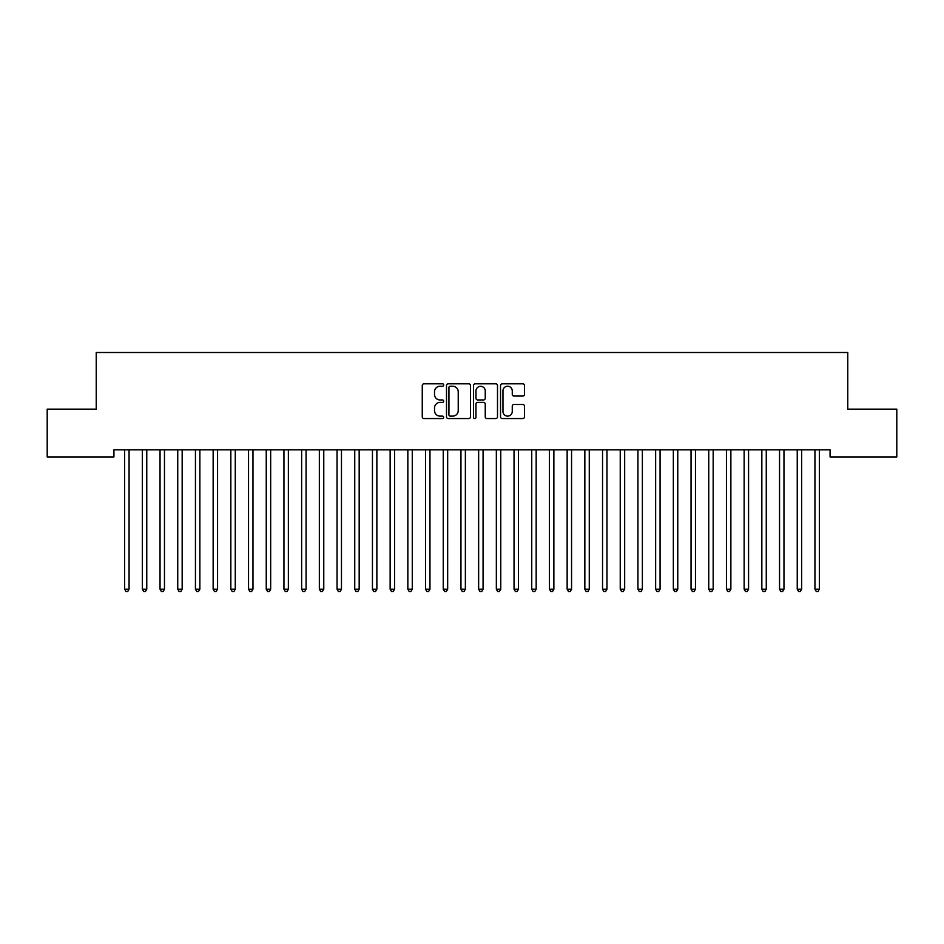 <?xml version="1.0" encoding="UTF-8"?>
<svg xmlns="http://www.w3.org/2000/svg" width="944" height="944" viewBox="0 0 944 944"><rect width="100%" height="100%" fill="white"/><g stroke="black" fill="none" stroke-linecap="round" stroke-linejoin="round"><path stroke-width="1.42" d="M443.68 385.022A1.215 1.215 0 0 0 442.465 383.807L424.009 383.807A1.735 1.735 0 0 0 422.263 385.541L422.263 416.823A1.735 1.735 0 0 0 424.009 418.558L442.465 418.558A1.215 1.215 0 0 0 443.68 417.342A1.215 1.215 0 0 0 442.465 416.127L440.081 416.127A5.558 5.558 0 0 1 434.511 410.569L434.511 407.961A5.558 5.558 0 0 1 440.081 402.404L442.465 402.404A1.215 1.215 0 0 0 443.68 401.176A1.215 1.215 0 0 0 442.465 399.961L440.081 399.961A5.558 5.558 0 0 1 434.511 394.403L434.511 391.795A5.558 5.558 0 0 1 440.081 386.238L442.465 386.238A1.215 1.215 0 0 0 443.68 385.022M522.775 396.055A1.735 1.735 0 0 0 524.51 394.321L524.51 385.541A1.735 1.735 0 0 0 522.775 383.807L502.279 383.807A1.735 1.735 0 0 0 500.532 385.541L500.532 416.823A1.735 1.735 0 0 0 502.279 418.558L522.775 418.558A1.735 1.735 0 0 0 524.51 416.823L524.51 406.215A1.735 1.735 0 0 0 522.775 404.48L513.996 404.48A1.735 1.735 0 0 0 512.262 406.215L512.262 411.478A4.649 4.649 0 0 1 507.612 416.127A4.649 4.649 0 0 1 502.963 411.478L502.963 390.887A4.649 4.649 0 0 1 507.612 386.238A4.649 4.649 0 0 1 512.262 390.887L512.262 394.321A1.735 1.735 0 0 0 513.996 396.055L522.775 396.055M830.071 449.851L113.929 449.851L113.929 456.931L47.2 456.931L47.2 409.141L96.229 409.141L96.229 352.501L847.771 352.501L847.771 409.141L896.8 409.141L896.8 456.931L830.071 456.931L830.071 449.851M470.478 385.541A1.735 1.735 0 0 0 468.743 383.807L448.247 383.807A1.735 1.735 0 0 0 446.5 385.541L446.5 416.823A1.735 1.735 0 0 0 448.247 418.558L468.743 418.558A1.735 1.735 0 0 0 470.478 416.823L470.478 385.541M475.257 383.807L495.753 383.807A1.735 1.735 0 0 1 497.5 385.541L497.5 416.823A1.735 1.735 0 0 1 495.753 418.558L486.986 418.558A1.735 1.735 0 0 1 485.251 416.823L485.251 404.138A1.735 1.735 0 0 0 483.505 402.404L477.688 402.404A1.735 1.735 0 0 0 475.953 404.138L475.953 417.342A1.215 1.215 0 0 1 474.738 418.558A1.215 1.215 0 0 1 473.522 417.342L473.522 385.541A1.735 1.735 0 0 1 475.257 383.807M450.158 386.238A1.215 1.215 0 0 0 448.931 387.453L448.931 414.912A1.215 1.215 0 0 0 450.158 416.127L452.672 416.127A5.558 5.558 0 0 0 458.229 410.569L458.229 391.795A5.558 5.558 0 0 0 452.672 386.238L450.158 386.238M485.251 390.969A4.649 4.649 0 0 0 480.602 386.332A4.649 4.649 0 0 0 475.953 390.969L475.953 398.226A1.735 1.735 0 0 0 477.688 399.961L483.505 399.961A1.735 1.735 0 0 0 485.251 398.226L485.251 390.969M129.293 449.851L129.186 450.123A1.77 1.77 179.6 0 0 129.068 450.772L129.068 589.198L124.643 589.198L124.643 450.772A1.77 1.77 179.6 0 0 124.514 450.123A1.77 1.77 -179.6 0 1 124.632 450.772M129.068 589.198L127.735 591.499L125.965 591.499L124.643 589.198M146.993 449.851L146.886 450.123A1.77 1.77 179.6 0 0 146.768 450.772L146.768 589.198L142.343 589.198L142.343 450.772A1.77 1.77 179.6 0 0 142.214 450.123A1.77 1.77 -179.6 0 1 142.332 450.772M164.693 449.851L164.586 450.123A1.77 1.77 179.6 0 0 164.468 450.772L164.468 589.198L160.043 589.198L160.043 450.772A1.77 1.77 179.6 0 0 159.914 450.123A1.77 1.77 -179.6 0 1 160.032 450.772M146.768 589.198L145.435 591.499L143.665 591.499L142.343 589.198M164.468 589.198L163.135 591.499L161.365 591.499L160.043 589.198M182.393 449.851L182.286 450.123A1.77 1.77 179.6 0 0 182.168 450.772L182.168 589.198L177.743 589.198L177.743 450.772A1.77 1.77 179.6 0 0 177.614 450.123A1.77 1.77 -179.6 0 1 177.732 450.772M200.093 449.851L199.986 450.123A1.77 1.77 179.6 0 0 199.868 450.772L199.868 589.198L195.443 589.198L195.443 450.772A1.77 1.77 179.6 0 0 195.314 450.123A1.77 1.77 -179.6 0 1 195.432 450.772M182.168 589.198L180.835 591.499L179.065 591.499L177.743 589.198M199.868 589.198L198.535 591.499L196.765 591.499L195.443 589.198M217.793 449.851L217.686 450.123A1.77 1.77 179.6 0 0 217.568 450.772L217.568 589.198L213.143 589.198L213.143 450.772A1.77 1.77 179.6 0 0 213.014 450.123A1.77 1.77 -179.6 0 1 213.132 450.772M217.568 589.198L216.235 591.499L214.465 591.499L213.143 589.198M235.493 449.851L235.386 450.123A1.77 1.77 179.6 0 0 235.268 450.772L235.268 589.198L230.843 589.198L230.843 450.772A1.77 1.77 179.6 0 0 230.714 450.123A1.77 1.77 -179.6 0 1 230.832 450.772M235.268 589.198L233.935 591.499L232.165 591.499L230.843 589.198M253.193 449.851L253.086 450.123A1.77 1.77 179.6 0 0 252.968 450.772L252.968 589.198L248.543 589.198L248.543 450.772A1.77 1.77 179.6 0 0 248.414 450.123A1.77 1.77 -179.6 0 1 248.532 450.772M252.968 589.198L251.635 591.499L249.865 591.499L248.543 589.198M270.893 449.851L270.786 450.123A1.77 1.77 179.6 0 0 270.668 450.772L270.668 589.198L266.243 589.198L266.243 450.772A1.77 1.77 179.6 0 0 266.114 450.123A1.77 1.77 -179.6 0 1 266.232 450.772M270.668 589.198L269.335 591.499L267.565 591.499L266.243 589.198M288.593 449.851L288.486 450.123A1.77 1.77 179.6 0 0 288.368 450.772L288.368 589.198L283.943 589.198L283.943 450.772A1.77 1.77 179.6 0 0 283.814 450.123A1.77 1.77 -179.6 0 1 283.932 450.772M288.368 589.198L287.035 591.499L285.265 591.499L283.943 589.198M306.293 449.851L306.186 450.123A1.77 1.77 179.6 0 0 306.068 450.772L306.068 589.198L301.643 589.198L301.643 450.772A1.77 1.77 179.6 0 0 301.514 450.123A1.77 1.77 -179.6 0 1 301.632 450.772M306.068 589.198L304.735 591.499L302.965 591.499L301.643 589.198M323.993 449.851L323.886 450.123A1.77 1.77 179.6 0 0 323.768 450.772L323.768 589.198L319.343 589.198L319.343 450.772A1.77 1.77 179.6 0 0 319.214 450.123A1.77 1.77 -179.6 0 1 319.332 450.772M323.768 589.198L322.435 591.499L320.665 591.499L319.343 589.198M341.693 449.851L341.586 450.123A1.77 1.77 179.6 0 0 341.468 450.772L341.468 589.198L337.043 589.198L337.043 450.772A1.77 1.77 179.6 0 0 336.914 450.123A1.77 1.77 -179.6 0 1 337.032 450.772M341.468 589.198L340.135 591.499L338.365 591.499L337.043 589.198M359.393 449.851L359.286 450.123A1.77 1.77 179.6 0 0 359.168 450.772L359.168 589.198L354.743 589.198L354.743 450.772A1.77 1.77 179.6 0 0 354.614 450.123A1.77 1.77 -179.6 0 1 354.732 450.772M359.168 589.198L357.835 591.499L356.065 591.499L354.743 589.198M377.093 449.851L376.986 450.123A1.77 1.77 179.6 0 0 376.868 450.772L376.868 589.198L372.443 589.198L372.443 450.772A1.77 1.77 179.6 0 0 372.314 450.123A1.77 1.77 -179.6 0 1 372.432 450.772M376.868 589.198L375.535 591.499L373.765 591.499L372.443 589.198M394.793 449.851L394.686 450.123A1.77 1.77 179.6 0 0 394.568 450.772L394.568 589.198L390.143 589.198L390.143 450.772A1.77 1.77 179.6 0 0 390.014 450.123A1.77 1.77 -179.6 0 1 390.132 450.772M394.568 589.198L393.235 591.499L391.465 591.499L390.143 589.198M412.493 449.851L412.386 450.123A1.77 1.77 179.6 0 0 412.268 450.772L412.268 589.198L407.843 589.198L407.843 450.772A1.77 1.77 179.6 0 0 407.714 450.123A1.77 1.77 -179.6 0 1 407.832 450.772M412.268 589.198L410.935 591.499L409.165 591.499L407.843 589.198M430.193 449.851L430.086 450.123A1.77 1.77 179.6 0 0 429.968 450.772L429.968 589.198L425.543 589.198L425.543 450.772A1.77 1.77 179.6 0 0 425.414 450.123A1.77 1.77 -179.6 0 1 425.532 450.772M429.968 589.198L428.635 591.499L426.865 591.499L425.543 589.198M447.893 449.851L447.786 450.123A1.77 1.77 179.6 0 0 447.668 450.772L447.668 589.198L443.243 589.198L443.243 450.772A1.77 1.77 179.6 0 0 443.114 450.123A1.77 1.77 -179.6 0 1 443.232 450.772M447.668 589.198L446.335 591.499L444.565 591.499L443.243 589.198M465.593 449.851L465.486 450.123A1.77 1.77 179.6 0 0 465.368 450.772L465.368 589.198L460.943 589.198L460.943 450.772A1.77 1.77 179.6 0 0 460.814 450.123A1.77 1.77 -179.6 0 1 460.932 450.772M465.368 589.198L464.035 591.499L462.265 591.499L460.943 589.198M483.293 449.851L483.186 450.123A1.77 1.77 179.6 0 0 483.068 450.772L483.068 589.198L478.643 589.198L478.643 450.772A1.77 1.77 179.6 0 0 478.514 450.123A1.77 1.77 -179.6 0 1 478.632 450.772M483.068 589.198L481.735 591.499L479.965 591.499L478.643 589.198M500.993 449.851L500.886 450.123A1.77 1.77 179.6 0 0 500.768 450.772L500.768 589.198L496.343 589.198L496.343 450.772A1.77 1.77 179.6 0 0 496.214 450.123A1.77 1.77 -179.6 0 1 496.332 450.772M500.768 589.198L499.435 591.499L497.665 591.499L496.343 589.198M518.693 449.851L518.586 450.123A1.77 1.77 179.6 0 0 518.468 450.772L518.468 589.198L514.043 589.198L514.043 450.772A1.77 1.77 179.6 0 0 513.914 450.123A1.77 1.77 -179.6 0 1 514.032 450.772M518.468 589.198L517.135 591.499L515.365 591.499L514.043 589.198M536.393 449.851L536.286 450.123A1.77 1.77 179.6 0 0 536.168 450.772L536.168 589.198L531.743 589.198L531.743 450.772A1.77 1.77 179.6 0 0 531.614 450.123A1.77 1.77 -179.6 0 1 531.732 450.772M554.093 449.851L553.986 450.123A1.77 1.77 179.6 0 0 553.868 450.772L553.868 589.198L549.443 589.198L549.443 450.772A1.77 1.77 179.6 0 0 549.314 450.123A1.77 1.77 -179.6 0 1 549.432 450.772M571.793 449.851L571.686 450.123A1.77 1.77 179.6 0 0 571.568 450.772L571.568 589.198L567.143 589.198L567.143 450.772A1.77 1.77 179.6 0 0 567.014 450.123A1.77 1.77 -179.6 0 1 567.132 450.772M589.493 449.851L589.386 450.123A1.77 1.77 179.6 0 0 589.268 450.772L589.268 589.198L584.843 589.198L584.843 450.772A1.77 1.77 179.6 0 0 584.714 450.123A1.77 1.77 -179.6 0 1 584.832 450.772M607.193 449.851L607.086 450.123A1.77 1.77 179.6 0 0 606.968 450.772L606.968 589.198L602.543 589.198L602.543 450.772A1.77 1.77 179.6 0 0 602.414 450.123A1.77 1.77 -179.6 0 1 602.532 450.772M624.893 449.851L624.786 450.123A1.77 1.77 179.6 0 0 624.668 450.772L624.668 589.198L620.243 589.198L620.243 450.772A1.77 1.77 179.6 0 0 620.114 450.123A1.77 1.77 -179.6 0 1 620.232 450.772M642.593 449.851L642.486 450.123A1.77 1.77 179.6 0 0 642.368 450.772L642.368 589.198L637.943 589.198L637.943 450.772A1.77 1.77 179.6 0 0 637.814 450.123A1.77 1.77 -179.6 0 1 637.932 450.772M536.168 589.198L534.835 591.499L533.065 591.499L531.743 589.198M553.868 589.198L552.535 591.499L550.765 591.499L549.443 589.198M571.568 589.198L570.235 591.499L568.465 591.499L567.143 589.198M589.268 589.198L587.935 591.499L586.165 591.499L584.843 589.198M606.968 589.198L605.635 591.499L603.865 591.499L602.543 589.198M624.668 589.198L623.335 591.499L621.565 591.499L620.243 589.198M642.368 589.198L641.035 591.499L639.265 591.499L637.943 589.198M660.293 449.851L660.186 450.123A1.77 1.77 179.6 0 0 660.068 450.772L660.068 589.198L655.643 589.198L655.643 450.772A1.77 1.77 179.6 0 0 655.514 450.123A1.77 1.77 -179.6 0 1 655.632 450.772M660.068 589.198L658.735 591.499L656.965 591.499L655.643 589.198M677.993 449.851L677.886 450.123A1.77 1.77 179.6 0 0 677.768 450.772L677.768 589.198L673.343 589.198L673.343 450.772A1.77 1.77 179.6 0 0 673.214 450.123A1.77 1.77 -179.6 0 1 673.332 450.772M677.768 589.198L676.435 591.499L674.665 591.499L673.343 589.198M695.693 449.851L695.586 450.123A1.77 1.77 179.6 0 0 695.468 450.772L695.468 589.198L691.043 589.198L691.043 450.772A1.77 1.77 179.6 0 0 690.914 450.123A1.77 1.77 -179.6 0 1 691.032 450.772M695.468 589.198L694.135 591.499L692.365 591.499L691.043 589.198M713.393 449.851L713.286 450.123A1.77 1.77 179.6 0 0 713.168 450.772L713.168 589.198L708.743 589.198L708.743 450.772A1.77 1.77 179.6 0 0 708.614 450.123A1.77 1.77 -179.6 0 1 708.732 450.772M713.168 589.198L711.835 591.499L710.065 591.499L708.743 589.198M731.093 449.851L730.986 450.123A1.77 1.77 179.6 0 0 730.868 450.772L730.868 589.198L726.443 589.198L726.443 450.772A1.77 1.77 179.6 0 0 726.314 450.123A1.77 1.77 -179.6 0 1 726.432 450.772M730.868 589.198L729.535 591.499L727.765 591.499L726.443 589.198M748.793 449.851L748.686 450.123A1.77 1.77 179.6 0 0 748.568 450.772L748.568 589.198L744.143 589.198L744.143 450.772A1.77 1.77 179.6 0 0 744.014 450.123A1.77 1.77 -179.6 0 1 744.132 450.772M748.568 589.198L747.235 591.499L745.465 591.499L744.143 589.198M766.493 449.851L766.386 450.123A1.77 1.77 179.6 0 0 766.268 450.772L766.268 589.198L761.843 589.198L761.843 450.772A1.77 1.77 179.6 0 0 761.714 450.123A1.77 1.77 -179.6 0 1 761.832 450.772M766.268 589.198L764.935 591.499L763.165 591.499L761.843 589.198M784.193 449.851L784.086 450.123A1.77 1.77 179.6 0 0 783.968 450.772L783.968 589.198L779.543 589.198L779.543 450.772A1.77 1.77 179.6 0 0 779.414 450.123A1.77 1.77 -179.6 0 1 779.532 450.772M783.968 589.198L782.635 591.499L780.865 591.499L779.543 589.198M801.893 449.851L801.786 450.123A1.77 1.77 179.6 0 0 801.668 450.772L801.668 589.198L797.243 589.198L797.243 450.772A1.77 1.77 179.6 0 0 797.114 450.123A1.77 1.77 -179.6 0 1 797.232 450.772M801.668 589.198L800.335 591.499L798.565 591.499L797.243 589.198M819.593 449.851L819.486 450.123A1.77 1.77 179.6 0 0 819.368 450.772L819.368 589.198L814.943 589.198L814.943 450.772A1.77 1.77 179.6 0 0 814.814 450.123A1.77 1.77 -179.6 0 1 814.932 450.772M819.368 589.198L818.035 591.499L816.265 591.499L814.943 589.198"/></g></svg>
